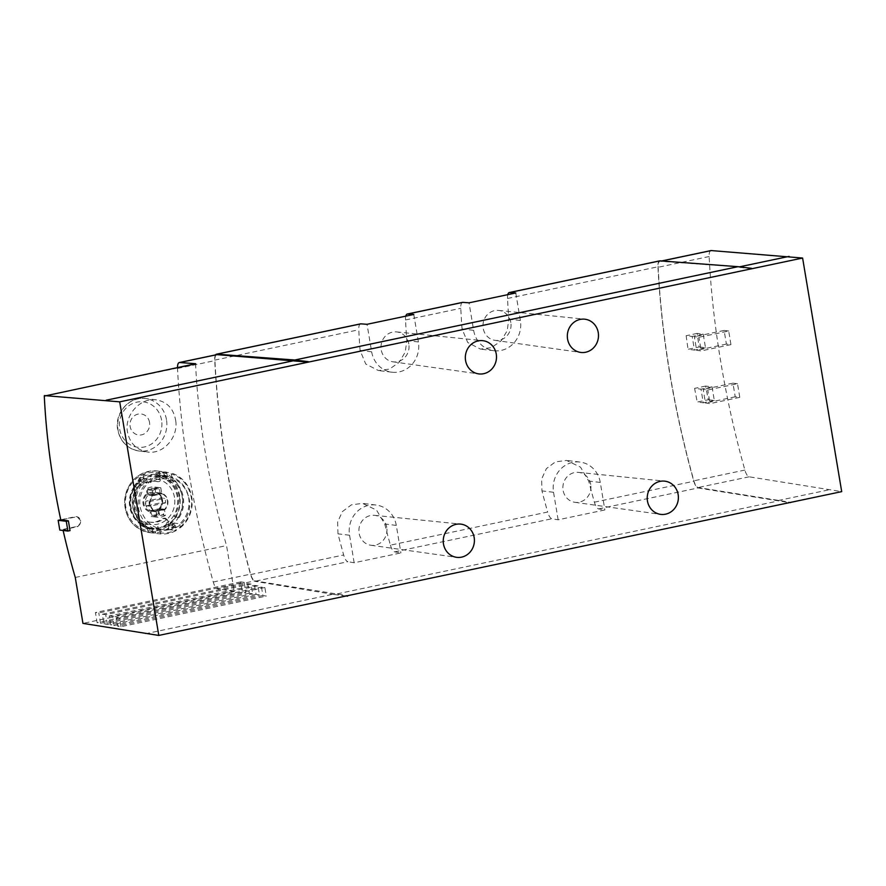 <?xml version="1.0" encoding="UTF-8"?>
<svg xmlns="http://www.w3.org/2000/svg" width="886" height="886" viewBox="0 0 886 886"><rect width="100%" height="100%" fill="white"/><g stroke="black" fill="none" stroke-linecap="round" stroke-linejoin="round"><path stroke-width="0.66" stroke-dasharray="4.43 3.32" d="M710.915 250.594A9.27 3.245 -101.9 0 0 709.143 256.53A361.167 126.488 -101.9 0 0 744.882 470.067A9.27 3.245 -101.9 0 0 749.102 476.801L841.7 491.63M739.433 266.852L660.247 261.304A9.27 3.245 -101.9 0 0 659.926 261.326A9.27 3.245 -101.9 0 0 658.154 267.273A361.167 126.488 -101.9 0 0 693.882 480.81A9.27 3.245 -101.9 0 0 698.113 487.533L790.711 502.362M699.109 346.98L705.5 347.755L703.218 334.122L697.204 333.391A361.167 126.488 -101.9 0 0 699.109 346.98L688.057 349.305L694.458 350.081L692.176 336.447L686.163 335.716A361.167 126.488 -101.9 0 0 688.057 349.305M697.204 333.391L686.163 335.716M708.313 399.741L714.326 400.472L712.045 386.839L705.655 386.063A361.167 126.488 -101.9 0 0 708.313 399.741L697.26 402.067L703.274 402.798L700.992 389.164L694.602 388.389A361.167 126.488 -101.9 0 0 697.26 402.067M705.655 386.063L694.602 388.389M737.506 383.716L732.943 383.162L735.225 396.795L739.788 397.349L737.506 383.716L707.759 389.984L703.196 389.43L705.477 403.064L710.04 403.617L707.759 389.984M728.68 330.999L724.117 330.445L726.398 344.078L730.961 344.632L728.68 330.999L698.932 337.267L694.369 336.713L696.651 350.347L701.214 350.9L698.932 337.267M247.659 583.641L249.265 593.243L252.676 593.808L251.037 584.051L247.659 583.641L102.322 614.242L103.928 623.844L107.339 624.42L252.676 593.808M249.265 593.243L103.928 623.844M261.481 587.097L262.898 595.514L266.298 596.09L264.87 587.507L261.481 587.097L116.155 617.697L117.561 626.125L120.972 626.69L266.298 596.09M262.898 595.514L117.561 626.125M195.662 363.714L195.584 364.224A292.092 102.289 -101.9 0 0 226.55 545.599L234.236 591.538L82.952 623.39M234.236 591.538L217.491 588.747L254.88 580.873L347.478 595.702M145.271 633.789L333.956 594.063M254.57 585.369L256.076 594.384L259.487 594.949L257.948 585.779L254.57 585.369L109.233 615.969L110.75 624.984L114.15 625.549L259.487 594.949M256.076 594.384L110.75 624.984M244.126 582.312L240.737 581.903L242.443 592.103L245.854 592.679L244.126 582.312L98.789 612.924L95.411 612.514L97.117 622.714L100.517 623.279L245.854 592.679M242.443 592.103L97.117 622.714M188.928 498.076C193.192 514.777 179.814 532.22 163.268 529.629C151.539 527.491 143.953 520.459 140.531 508.531C136.056 491.796 150.886 474.198 166.945 476.867C178.385 478.938 185.717 486.004 188.928 498.076M175.738 420.795C178.33 437.363 163.378 454.596 147.574 452.004C136.134 449.9 129.367 442.834 127.274 430.806C124.826 414.371 140.841 397.382 156.279 399.852C167.255 401.879 173.745 408.856 175.738 420.795M63.127 530.481A292.092 102.289 78.1 0 1 62.961 529.762L77.835 526.627L81.412 521.5L77.093 516.737L60.802 519.927M75.266 577.462L226.55 545.599M62.961 529.762L70.027 530.614M149.933 511.023A9.735 9.059 -83.1 0 1 143.853 503.613A9.735 9.059 -83.1 0 1 147.12 494.244L146.965 493.303A10.588 9.846 96.9 0 0 143.078 503.78A10.588 9.846 96.9 0 0 150.088 511.964L149.933 511.023L156.014 511.765A9.735 9.059 -83.1 0 1 149.933 504.355A9.735 9.059 -83.1 0 1 153.212 494.975L147.12 494.244M215.575 354.898A9.27 3.245 -101.9 0 0 214.722 360.126A361.632 126.643 -101.9 0 0 250.605 574.582A9.27 3.245 -101.9 0 0 254.836 581.305L347.899 561.702A9.27 3.245 -101.9 0 1 343.668 554.979A361.632 126.643 -101.9 0 1 337.976 533.837L337.621 522.02L342.395 511.599L351.388 504.843L362.507 503.37L376.561 510.114L384.723 523.991A361.632 126.643 78.1 0 0 390.416 545.145L547.648 512.03A9.27 3.245 -101.9 0 0 551.878 518.753L558.136 519.794L604.883 509.948L598.626 508.907A9.27 3.245 78.1 0 1 594.395 502.185A361.632 126.643 78.1 0 1 588.692 481.043L580.54 467.166L566.486 460.421L555.367 461.894L546.374 468.65L541.601 479.071L541.955 490.888A361.632 126.643 -101.9 0 0 547.648 512.03M360.558 323.866A9.27 3.245 -101.9 0 0 358.786 329.791A361.632 126.643 -101.9 0 0 360.07 350.402L365.73 363.98L378.466 370.57L389.486 369.074L399.099 362.407L405.223 352.141L406.818 340.567A361.632 126.643 78.1 0 1 405.522 319.957A9.27 3.245 78.1 0 1 405.799 316.147M659.727 260.861A9.27 3.245 -101.9 0 0 657.944 266.797A361.632 126.643 -101.9 0 0 693.838 481.253A9.27 3.245 -101.9 0 0 698.057 487.964L790.777 502.827M462.547 302.381A9.27 3.245 -101.9 0 0 460.775 308.317A361.632 126.643 -101.9 0 0 462.06 328.927L467.719 342.505L480.456 349.095L491.475 347.6L501.088 340.922L507.213 330.666L508.808 319.082A361.632 126.643 78.1 0 1 507.512 298.471A9.27 3.245 78.1 0 1 507.789 294.673M346.138 595.979L334.033 594.517L777.255 501.177M334.033 594.517L254.836 581.305M390.416 545.145A9.27 3.245 78.1 0 0 394.647 551.856L400.904 552.908L354.156 562.754L347.899 561.702M413.795 314.464L418.391 341.963A25.495 23.712 -83.1 0 1 391.955 372.209A25.495 23.712 -83.1 0 1 371.655 351.808L367.048 324.298M408.834 343.978A15.073 14.01 96.9 0 0 396.585 331.907A15.073 14.01 96.9 0 0 381.113 345.197A15.073 14.01 96.9 0 0 392.963 361.82A15.073 14.01 96.9 0 0 408.834 343.978M515.785 292.978L520.381 320.488A25.495 23.712 -83.1 0 1 493.945 350.723A25.495 23.712 -83.1 0 1 473.645 330.334L469.037 302.824M510.823 322.504A15.073 14.01 96.9 0 0 498.574 310.421A15.073 14.01 96.9 0 0 483.103 323.722A15.073 14.01 96.9 0 0 494.953 340.335A15.073 14.01 96.9 0 0 510.823 322.504M558.136 519.794L553.54 492.284A25.495 23.712 -83.1 0 1 579.976 462.049A25.495 23.712 -83.1 0 1 600.276 482.449L604.883 509.948M590.718 484.454A15.073 14.01 96.9 0 0 578.469 472.382A15.073 14.01 96.9 0 0 562.998 485.683A15.073 14.01 96.9 0 0 574.848 502.296A15.073 14.01 96.9 0 0 590.718 484.454M386.739 527.414A15.073 14.01 96.9 0 0 374.49 515.331A15.073 14.01 96.9 0 0 359.018 528.632A15.073 14.01 96.9 0 0 370.869 545.244A15.073 14.01 96.9 0 0 386.739 527.414M354.156 562.754L349.56 535.244A25.495 23.712 -83.1 0 1 375.996 505.009A25.495 23.712 -83.1 0 1 396.297 525.398L400.904 552.908M177.499 367.535A9.27 3.245 -101.9 0 0 177.521 368.476A361.167 126.488 -101.9 0 0 213.26 582.013A9.27 3.245 -101.9 0 0 217.491 588.747M216.693 354.666A9.27 3.245 -101.9 0 0 214.921 360.602A361.167 126.488 -101.9 0 0 250.66 574.139A9.27 3.245 -101.9 0 0 254.88 580.873M149.546 422.434A10.588 9.846 96.9 0 0 133.487 416.509A10.588 9.846 96.9 0 0 136.499 434.483A10.588 9.846 96.9 0 0 149.546 422.434M158.583 510.17A10.588 9.846 96.9 0 0 162.481 499.693A10.588 9.846 96.9 0 0 155.46 491.508L155.626 492.45A9.735 9.059 -83.1 0 1 161.695 499.859A9.735 9.059 -83.1 0 1 158.428 509.228L159.535 514.677A14.84 13.799 96.9 0 1 151.185 516.483A14.84 13.799 96.9 0 1 151.03 516.472L150.088 511.964M153.212 494.975L152.303 489.559A14.84 13.799 -83.1 0 1 160.643 487.743A14.84 13.799 -83.1 0 1 160.798 487.765L154.906 487.045A14.84 13.799 96.9 0 0 154.751 487.034A14.84 13.799 96.9 0 0 146.411 488.839L146.965 493.303M154.906 487.045L155.46 491.508M160.798 487.765L161.706 493.192A9.735 9.059 -83.1 0 1 167.786 500.59A9.735 9.059 -83.1 0 1 164.519 509.971L165.427 515.397L159.535 514.677M164.519 509.971L158.428 509.228M165.427 515.397A14.84 13.799 -83.1 0 1 157.077 517.202A14.84 13.799 -83.1 0 1 156.922 517.18L151.03 516.472M156.922 517.18L156.014 511.765M152.303 489.559L146.411 488.839M161.706 493.192L155.626 492.45M162.049 493.801A9.27 8.627 -83.1 0 1 164.63 509.262L155.681 511.144A9.27 8.627 -83.1 0 1 153.09 495.695L162.049 493.801L157.143 493.214A9.27 8.627 -83.1 0 1 159.735 508.664L150.775 510.546A9.27 8.627 -83.1 0 1 148.195 495.097L157.143 493.214M164.63 509.262L159.735 508.664M155.681 511.144L150.775 510.546M153.09 495.695L148.195 495.097M161.374 497.965A8.805 8.195 -83.1 0 1 162.127 502.506L146.555 505.795A8.805 8.195 -83.1 0 1 145.791 501.243L161.374 497.965L164.752 498.375A8.805 8.195 -83.1 0 1 165.516 502.927L162.127 502.506M165.516 502.927L149.933 506.205L146.555 505.795M149.933 506.205A8.805 8.195 -83.1 0 1 149.169 501.653L145.791 501.243M149.169 501.653L164.752 498.375M60.757 519.761L75.155 516.726A4.984 4.64 -83.1 0 1 80.604 521.411A4.984 4.64 -83.1 0 1 76.783 526.494L59.794 530.072M264.87 587.507L119.532 618.107L116.155 617.697M120.972 626.69L119.532 618.107M257.948 585.779L112.622 616.379L109.233 615.969M114.15 625.549L112.622 616.379M251.037 584.051L105.7 614.651L102.322 614.242M107.339 624.42L105.7 614.651M100.517 623.279L98.789 612.924M240.737 581.903L95.411 612.514M828.177 489.991L777.177 500.723M751.616 268.779L738.093 267.14M705.5 347.755L694.458 350.081M703.218 334.122L692.176 336.447M714.326 400.472L703.274 402.798M712.045 386.839L700.992 389.164M724.117 330.445L694.369 336.713M726.398 344.078L696.651 350.347M730.961 344.632L701.214 350.9M732.943 383.162L703.196 389.43M735.225 396.795L705.477 403.064M739.788 397.349L710.04 403.617M166.335 520.016L164.275 518.144L162.747 518.531A20.633 19.193 96.9 0 1 149.524 522.12A20.633 19.193 96.9 0 1 147.464 521.754C145.714 521.677 144.927 522.596 145.094 524.49A103.673 36.304 78.1 0 0 145.647 526.727L147.464 528.577A27.355 25.439 96.9 0 0 149.291 528.864A27.355 25.439 96.9 0 0 166.036 524.667L166.889 522.253A103.673 36.304 -101.9 0 1 166.335 520.016L167.731 520.182A99.941 34.997 -101.9 0 0 168.185 522.031A25.628 23.833 96.9 0 0 177.311 496.913A25.628 23.833 96.9 0 0 160.687 477.222A99.941 34.997 -101.9 0 0 160.842 479.027C160.709 480.888 159.735 481.774 157.929 481.707L156.545 481.53C158.35 481.607 159.325 480.721 159.458 478.861A103.673 36.304 -101.9 0 1 159.258 476.668L157.708 474.852A27.355 25.439 96.9 0 0 155.881 474.553A27.355 25.439 96.9 0 0 139.135 478.761L138.017 481.142A103.673 36.304 78.1 0 0 138.205 483.335L139.6 483.501L141.217 485.329L142.646 484.919A20.633 19.193 96.9 0 1 155.87 481.331A20.633 19.193 96.9 0 1 157.929 481.707L156.545 481.53A20.633 19.193 96.9 0 0 154.485 481.164A20.633 19.193 96.9 0 0 141.273 484.753L142.646 484.919M167.731 520.182L165.66 518.31L164.12 518.698A20.633 19.193 96.9 0 1 150.908 522.297A20.633 19.193 96.9 0 1 148.837 521.92L147.231 521.71L148.837 521.92C147.098 521.854 146.312 522.762 146.489 524.656A99.941 34.997 78.1 0 0 146.943 526.505L149.424 528.809L139.944 524.601A2.315 0.753 -53.9 0 0 140.077 524.656L143.632 525.088A27.355 25.439 -83.1 0 1 137.286 487.167L133.764 487.167A26.425 24.575 96.9 0 0 139.899 523.803A2.315 0.753 -53.9 0 0 139.944 524.601M139.6 483.501A99.941 34.997 78.1 0 1 139.445 481.696A25.628 23.833 96.9 0 0 130.331 506.803A25.628 23.833 96.9 0 0 146.943 526.505M157.642 509.749A9.646 8.971 -83.1 0 1 150.841 511.178L157.542 509.195L157.642 509.749A100.539 35.207 -101.9 0 0 158.45 513.703L163.711 514.345A13.445 12.504 -83.1 0 1 156.911 515.774L156.157 511.288L162.958 509.86L163.711 514.345M158.45 513.703A13.445 12.504 96.9 0 1 151.661 515.143A100.539 35.207 78.1 0 1 150.841 511.178M154.806 492.837L147.918 493.724A9.646 8.971 -83.1 0 1 154.718 492.295L160.222 493.491L153.422 494.931L152.669 490.445A13.445 12.504 -83.1 0 1 159.469 489.006L160.222 493.491M147.918 493.724A100.539 35.207 78.1 0 1 147.419 489.803A13.445 12.504 96.9 0 1 154.219 488.374A100.539 35.207 -101.9 0 0 154.718 492.295M133.764 487.167L137.286 487.167M139.135 478.761L141.184 479.016L133.553 486.768M133.731 486.735A27.355 25.439 96.9 0 1 141.184 479.016L139.445 481.696M138.205 483.335L139.833 485.151L141.273 484.753M160.687 477.222L159.757 475.095A27.355 25.439 96.9 0 1 169.193 479.271A2.315 0.753 -53.9 0 0 168.019 479.957L172.249 480.467L172.748 479.703L169.193 479.271M174.154 516.593L179.083 517.623L174.154 516.593A26.425 24.575 96.9 0 0 168.019 479.957M166.036 524.667L168.085 524.911L168.185 522.031M166.446 472.105L167.421 475.959L166.468 479.16L165.904 475.782L159.812 475.04L159.181 471.23L157.343 470.998C139.246 470.787 128.359 480.146 124.682 499.062C124.45 517.634 132.845 528.831 149.867 532.674A31.065 28.895 96.9 0 0 182.084 495.839A31.065 28.895 96.9 0 0 157.343 470.998A31.065 28.895 96.9 0 0 124.926 498.364A31.065 28.895 96.9 0 0 149.867 532.674L152.802 533.029L148.261 532.165L147.574 528.067L158.251 529.95A27.355 25.439 96.9 0 0 158.782 530.016A27.355 25.439 96.9 0 0 174.398 526.55L168.307 525.808L168.949 529.629L168.307 525.808C168.561 524.822 169.868 523.847 172.216 522.884L179.825 523.803A27.355 25.439 96.9 0 0 184.498 518.277A27.355 25.439 96.9 0 0 172.017 477.1L170.987 472.958L159.181 471.23L166.446 472.105A31.065 28.895 96.9 0 0 150.299 475.505L143.023 474.63C140.575 475.284 139.257 476.159 139.069 477.277L146.345 478.152L147.364 482.294A27.355 25.439 96.9 0 0 138.526 508.331A27.355 25.439 96.9 0 0 155.183 528.997L155.526 533.051L148.117 532.176L147.419 528.089L155.183 528.997M143.023 474.63L143.665 478.44C141.217 479.171 139.91 480.146 139.755 481.375L138.903 477.133L139.755 481.375L147.364 482.294M143.665 478.44L149.756 479.182L150.321 482.571L151.273 479.359L150.299 475.505M165.904 475.782A27.355 25.439 96.9 0 0 165.372 475.704A27.355 25.439 96.9 0 0 149.756 479.182M163.722 472.083L164.408 476.181L159.668 475.029L159.026 471.208M164.408 476.181L172.017 477.1M179.083 517.623A27.355 25.439 96.9 0 0 172.748 479.703M152.159 529.208L152.802 533.029L160.067 533.904A31.065 28.895 96.9 0 0 176.214 530.504L168.949 529.629C169.226 528.709 170.544 527.823 172.903 526.982L180.179 527.857L179.825 523.803M180.179 527.857A31.065 28.895 96.9 0 0 191.73 497.013A31.065 28.895 96.9 0 0 170.987 472.958M146.345 478.152A31.065 28.895 96.9 0 0 134.783 509.007A31.065 28.895 96.9 0 0 155.526 533.051M146.854 479.204A30.135 28.031 96.9 0 0 135.979 508.863A30.135 28.031 96.9 0 0 155.692 532.076M180.345 526.893A30.135 28.031 96.9 0 0 191.221 497.234A30.135 28.031 96.9 0 0 171.496 474.021M166.945 473.102A30.135 28.031 96.9 0 0 150.797 476.502M160.067 533.904L160.255 532.995A30.135 28.031 96.9 0 0 176.403 529.595L176.214 530.504M167.421 475.959A27.355 25.439 96.9 0 0 151.273 479.359M160.255 532.995L159.768 530.127A27.355 25.439 96.9 0 0 175.915 526.727L176.403 529.595M166.468 479.16A24.11 22.427 96.9 0 0 150.321 482.571M159.768 530.127L157.686 526.561A24.11 22.427 96.9 0 0 173.833 523.161L175.915 526.727M174.398 526.55L173.833 523.161M157.686 526.561L158.251 529.95M178.374 517.103A26.425 24.575 96.9 0 0 172.249 480.467M143.632 525.088L144.119 524.313L139.899 523.803M144.119 524.313A26.425 24.575 -83.1 0 1 137.994 487.677M151.661 515.143L156.911 515.774M150.742 510.635L156.157 511.288M157.542 509.195L162.958 509.86M147.419 489.803L152.669 490.445M148.006 494.266L153.422 494.931M154.219 488.374L159.469 489.006M744.882 470.067L693.882 480.81M709.143 256.53L658.154 267.273M44.3 396.086L195.584 364.224M250.605 574.582L343.668 554.979M214.722 360.126L358.786 329.791M507.512 298.471L657.944 266.797M594.395 502.185L693.838 481.253M405.522 319.957L460.775 308.317M394.647 551.856L551.878 518.753M598.626 508.907L698.057 487.964M371.655 351.808L360.07 350.402M418.391 341.963L406.818 340.567M473.645 330.334L462.06 328.927M520.381 320.488L508.808 319.082M600.276 482.449L588.692 481.043M553.54 492.284L541.955 490.888M349.56 535.244L337.976 533.837M396.297 525.398L384.723 523.991M213.26 582.013L250.66 574.139M177.521 368.476L214.921 360.602M166.479 419.665A26.425 24.575 96.9 0 0 145.437 398.534A26.425 24.575 96.9 0 0 117.849 421.814A26.425 24.575 96.9 0 0 139.069 451.007A26.425 24.575 96.9 0 0 166.479 419.665M161.573 420.152A22.87 21.275 96.9 0 0 126.875 407.361A22.87 21.275 96.9 0 0 133.376 446.19A22.87 21.275 96.9 0 0 161.573 420.152M179.404 496.924A26.425 24.575 96.9 0 0 158.361 475.793A26.425 24.575 96.9 0 0 130.785 499.073A26.425 24.575 96.9 0 0 152.004 528.266A26.425 24.575 96.9 0 0 179.404 496.924M174.498 497.411A22.87 21.275 96.9 0 0 139.811 484.62A22.87 21.275 96.9 0 0 146.301 523.449A22.87 21.275 96.9 0 0 174.498 497.411M76.783 526.494L77.835 526.627M749.102 476.801L698.113 487.533M661.82 260.971L660.247 261.304M140.077 524.656A27.355 25.439 96.9 0 0 149.512 528.82L147.464 528.577M179.747 496.06A29.404 27.344 96.9 0 0 135.148 479.625A29.404 27.344 96.9 0 0 143.499 529.529A29.404 27.344 96.9 0 0 179.747 496.06M168.085 524.911A27.355 25.439 96.9 0 0 175.539 517.191M157.708 474.852L159.757 475.095M172.216 522.884L172.903 526.982M145.647 526.727L147.054 526.904M145.094 524.49L146.489 524.656M162.747 518.531L164.12 518.698M166.889 522.253L168.307 522.43M138.017 481.142L139.423 481.308M159.258 476.668L160.676 476.834M159.458 478.861L160.842 479.027M391.955 372.209L378.466 370.57M493.945 350.723L480.456 349.095M579.976 462.049L566.486 460.421M375.996 505.009L362.507 503.37M370.869 545.244L456.534 557.316M374.49 515.331L460.554 524.091M574.848 502.296L660.502 514.356M578.469 472.382L664.533 481.131M494.953 340.335L580.618 352.406M498.574 310.421L584.638 319.181M392.963 361.82L478.628 373.881M396.585 331.907L482.648 340.656M156.279 399.852L145.437 398.534C129.19 395.942 114.106 413.385 117.772 430.087C120.518 441.937 127.617 448.914 139.069 451.007L147.574 452.037M166.956 476.834L158.361 475.793C142.114 473.202 127.041 490.645 130.696 507.346C133.443 519.196 140.542 526.173 152.004 528.266L163.268 529.629M157.077 517.202L151.185 516.483M160.643 487.743L154.751 487.034M661.654 260.96L659.926 261.326M149.291 528.864L158.782 530.016M155.881 474.553L165.372 475.704M149.524 522.12L150.908 522.297M164.275 518.133L165.66 518.299M154.485 481.164L155.87 481.331M139.833 485.163L141.217 485.329"/><path stroke-width="1.33" d="M63.127 530.481A292.092 102.289 78.1 0 0 75.266 577.462L82.952 623.39L158.793 635.428L119.71 401.845L802.605 258.036L711.248 250.572A9.27 3.245 -101.9 0 0 710.915 250.594L661.654 260.96M802.605 258.036L841.7 491.63L158.793 635.428M60.757 519.761L58.155 520.303L59.794 530.072L67.901 531.057L70.027 530.614L68.399 520.846L60.802 519.927A292.092 102.289 78.1 0 1 44.3 396.086L195.662 363.714L179.625 362.518A9.27 3.245 -101.9 0 0 179.293 362.54A9.27 3.245 -101.9 0 0 177.499 367.535M119.71 401.845L44.378 395.577M751.538 268.325L738.016 266.686L294.783 360.015L308.317 361.654M294.783 360.015L216.826 354.178A9.27 3.245 -101.9 0 0 216.494 354.201A9.27 3.245 -101.9 0 0 215.575 354.898M216.826 354.178L360.89 323.844A9.27 3.245 -101.9 0 0 360.558 323.866L216.494 354.201M360.89 323.844L367.048 324.298L413.795 314.464L407.626 313.998L462.869 302.37L469.037 302.824L515.785 292.978L509.616 292.524L660.048 260.849L738.016 266.686M346.138 595.979L347.556 596.156M660.048 260.849A9.27 3.245 -101.9 0 0 659.727 260.861L509.284 292.546A9.27 3.245 78.1 0 1 509.616 292.524M507.789 294.673A9.27 3.245 78.1 0 1 509.284 292.546M462.869 302.37A9.27 3.245 -101.9 0 0 462.547 302.381L407.294 314.021A9.27 3.245 78.1 0 1 407.626 313.998M405.799 316.147A9.27 3.245 78.1 0 1 407.294 314.021M496.26 354.068A16.734 15.571 96.9 0 0 482.648 340.656A16.734 15.571 96.9 0 0 465.46 355.43A16.734 15.571 96.9 0 0 478.628 373.881A16.734 15.571 96.9 0 0 496.26 354.068M598.249 332.593A16.734 15.571 96.9 0 0 584.638 319.181A16.734 15.571 96.9 0 0 567.45 333.956A16.734 15.571 96.9 0 0 580.618 352.406A16.734 15.571 96.9 0 0 598.249 332.593M678.144 494.554A16.734 15.571 96.9 0 0 664.533 481.131A16.734 15.571 96.9 0 0 647.345 495.905A16.734 15.571 96.9 0 0 660.502 514.356A16.734 15.571 96.9 0 0 678.144 494.554M474.165 537.503A16.734 15.571 96.9 0 0 460.554 524.091A16.734 15.571 96.9 0 0 443.365 538.854A16.734 15.571 96.9 0 0 456.534 557.316A16.734 15.571 96.9 0 0 474.165 537.503M308.383 362.108L217.026 354.644A9.27 3.245 -101.9 0 0 216.693 354.666L179.293 362.54M106.187 400.206L294.861 360.469M58.155 520.303L66.273 521.289L68.399 520.846M67.901 531.057L66.273 521.289M789.083 256.397L739.433 266.852M179.625 362.518L217.026 354.644M711.248 250.572L661.82 260.971"/></g></svg>
